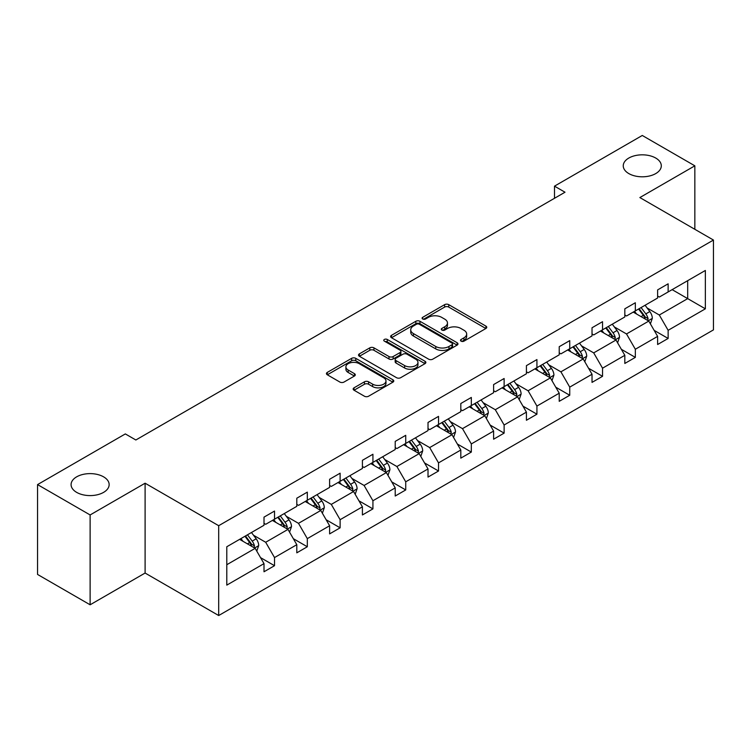 <?xml version="1.0" encoding="UTF-8"?>
<svg xmlns="http://www.w3.org/2000/svg" width="751" height="751" viewBox="0 0 751 751"><rect width="100%" height="100%" fill="white"/><g stroke="black" fill="none" stroke-linecap="round" stroke-linejoin="round"><path stroke-width="1.13" d="M103.572 476.838A19.028 10.983 0 0 0 82.835 474.454A19.028 10.983 0 0 0 71.082 484.602A19.028 10.983 0 0 0 76.658 492.374A19.028 10.983 0 0 0 97.395 494.759A19.028 10.983 0 0 0 109.148 484.602A19.028 10.983 0 0 0 103.572 476.838M655.736 158.048A19.028 10.983 0 0 0 634.989 155.664A19.028 10.983 0 0 0 623.246 165.821A19.028 10.983 0 0 0 628.822 173.584A19.028 10.983 0 0 0 649.559 175.969A19.028 10.983 0 0 0 661.302 165.821A19.028 10.983 0 0 0 655.736 158.048M461.086 341.151A2.046 1.183 0 0 0 463.977 341.151L485.906 328.487A2.92 1.69 0 0 0 486.761 327.295A2.92 1.69 0 0 0 485.906 326.103L448.751 304.653A2.92 1.69 0 0 0 444.63 304.653L422.7 317.316A2.046 1.183 0 0 0 422.1 318.152A2.046 1.183 0 0 0 422.7 318.987A2.046 1.183 0 0 0 425.582 318.987L428.427 317.344A9.341 5.388 0 0 1 441.635 317.344L444.733 319.137A9.341 5.388 0 0 1 447.465 322.949A9.341 5.388 0 0 1 444.733 326.76L441.888 328.403A2.046 1.183 0 0 0 441.288 329.229A2.046 1.183 0 0 0 441.888 330.065A2.046 1.183 0 0 0 444.78 330.065L447.615 328.431A9.341 5.388 0 0 1 460.823 328.431L463.921 330.215A9.341 5.388 0 0 1 466.662 334.026A9.341 5.388 0 0 1 463.921 337.847L461.086 339.48A2.046 1.183 0 0 0 460.485 340.316A2.046 1.183 0 0 0 461.086 341.151L461.086 339.48M354.021 387.826A2.92 1.69 0 0 0 353.167 389.018A2.92 1.69 0 0 0 354.021 390.21L364.442 396.228A2.92 1.69 0 0 0 368.572 396.228L392.923 382.165A2.92 1.69 0 0 0 393.777 380.982A2.92 1.69 0 0 0 392.923 379.79L355.777 358.34A2.92 1.69 0 0 0 351.646 358.34L327.295 372.402A2.92 1.69 0 0 0 326.441 373.594A2.92 1.69 0 0 0 327.295 374.777L339.884 382.052A2.92 1.69 0 0 0 344.014 382.052L354.434 376.035A2.92 1.69 0 0 0 355.289 374.843A2.92 1.69 0 0 0 354.434 373.651L348.192 370.046A7.81 4.506 0 0 1 345.901 366.854A7.81 4.506 0 0 1 350.726 362.695A7.81 4.506 0 0 1 359.231 363.672L383.686 377.791A7.81 4.506 0 0 1 385.976 380.982A7.81 4.506 0 0 1 381.151 385.141A7.81 4.506 0 0 1 372.646 384.165L368.572 381.808A2.92 1.69 0 0 0 364.442 381.808L354.021 387.826L354.021 390.21M145.103 483.212L90.12 514.951L37.55 484.602L37.55 574.44L90.12 604.79L145.103 573.041L218.691 615.529L218.691 525.7L145.103 483.212L145.103 573.041M694.844 229.308L694.844 165.821L639.861 197.56L713.45 240.048L218.691 525.7M694.844 165.821L642.274 135.471L554.491 186.154L554.491 198.292M37.55 484.602L125.333 433.918L135.847 439.992L565.005 192.218L554.491 186.154M428.633 359.175A2.92 1.69 0 0 0 432.754 359.175L457.115 345.113A2.92 1.69 0 0 0 457.969 343.92A2.92 1.69 0 0 0 457.115 342.728L419.959 321.278A2.92 1.69 0 0 0 415.838 321.278L391.478 335.34A2.92 1.69 0 0 0 390.623 336.532A2.92 1.69 0 0 0 391.478 337.725L428.633 359.175M385.179 341.592A2.046 1.183 0 0 1 387.253 341.883L387.253 339.452L425.019 361.259A2.92 1.69 0 0 1 425.873 362.451A2.92 1.69 0 0 1 425.019 363.644L400.668 377.697A2.92 1.69 0 0 1 396.537 377.697L359.382 356.256L359.382 353.871A2.92 1.69 0 0 0 358.527 355.063A2.92 1.69 0 0 0 359.382 356.256M359.382 353.871L369.811 347.854A2.92 1.69 0 0 1 373.932 347.854L388.999 356.547A2.92 1.69 0 0 0 393.13 356.547L400.048 352.557A2.92 1.69 0 0 0 400.903 351.365A2.92 1.69 0 0 0 400.048 350.173L384.362 341.123A2.046 1.183 0 0 1 383.761 340.287A2.046 1.183 0 0 1 385.019 339.199A2.046 1.183 0 0 1 387.253 339.452M90.12 514.951L90.12 604.79M226.793 546.756L264.005 525.268L264.005 517.139L274.519 511.065L274.519 519.204L296.805 506.334L296.805 498.204L307.319 492.13L307.319 500.26L329.614 487.399L329.614 479.26L340.119 473.196L340.119 481.325L362.414 468.455L362.414 460.325L372.928 454.252L372.928 462.391L395.214 449.52L395.214 441.391L405.728 435.317L405.728 443.447L428.014 430.586L428.014 422.447L438.528 416.383L438.528 424.512L460.814 411.642L460.814 403.512L471.328 397.439L471.328 405.578L493.614 392.707L493.614 384.578L504.128 378.504L504.128 386.634L526.423 373.773L526.423 365.634L536.927 359.569L536.927 367.699L559.223 354.829L559.223 346.699L569.737 340.625L569.737 348.764L592.023 335.894L592.023 327.765L602.537 321.691L602.537 329.82L624.823 316.96L624.823 308.821L635.337 302.756L635.337 310.886L657.623 298.016L657.623 289.886L668.137 283.812L668.137 291.951L705.358 270.463L705.358 308.821L668.137 330.309L668.137 338.448L657.623 344.512L657.623 336.382L635.337 349.253L635.337 357.382L624.823 363.456L624.823 355.317L602.537 368.187L602.537 376.317L592.023 382.39L592.023 374.251L569.737 387.122L569.737 395.261L559.223 401.325L559.223 393.195L536.927 406.066L536.927 414.195L526.423 420.269L526.423 412.13L504.128 425L504.128 433.13L493.614 439.204L493.614 431.065L471.328 443.935L471.328 452.074L460.814 458.138L460.814 450.009L438.528 462.879L438.528 471.008L428.014 477.082L428.014 468.943L405.728 481.813L405.728 489.943L395.214 496.017L395.214 487.887L372.928 500.748L372.928 508.887L362.414 514.951L362.414 506.822L340.119 519.692L340.119 527.822L329.614 533.895L329.614 525.756L307.319 538.627L307.319 546.756L296.805 552.83L296.805 544.7L274.519 557.561L274.519 565.7L264.005 571.764L264.005 563.635L226.793 585.123L226.793 546.756M218.691 615.529L713.45 329.886L713.45 240.048M272.416 520.415L287.98 529.399L265.685 542.269L253.519 535.238M265.685 542.269L274.519 557.561M287.98 529.399L296.805 544.7M264.005 523.334L265.685 524.301L274.519 519.204M305.216 501.48L320.78 510.464L298.494 523.334L286.319 516.303M298.494 523.334L307.319 538.627M320.78 510.464L329.614 525.756M296.805 504.39L298.494 505.367L307.319 500.26M338.016 482.536L353.58 491.52L331.294 504.39L319.119 497.369M331.294 504.39L340.119 519.692M353.58 491.52L362.414 506.822M329.614 485.456L331.294 486.423L340.119 481.325M370.825 463.602L386.38 472.586L364.094 485.456L351.919 478.425M364.094 485.456L372.928 500.748M386.38 472.586L395.214 487.887M362.414 466.512L364.094 467.488L372.928 462.391M403.625 444.667L419.18 453.651L396.894 466.521L384.728 459.49M396.894 466.521L405.728 481.813M419.18 453.651L428.014 468.943M395.214 447.577L396.894 448.554L405.728 443.447M436.425 425.723L451.98 434.707L429.694 447.577L417.528 440.555M429.694 447.577L438.528 462.879M451.98 434.707L460.814 450.009M428.014 428.643L429.694 429.61L438.528 424.512M469.225 406.789L484.789 415.772L462.494 428.643L450.328 421.611M462.494 428.643L471.328 443.935M484.789 415.772L493.614 431.065M460.814 409.699L462.494 410.675L471.328 405.578M502.025 387.854L517.589 396.838L495.303 409.708L483.128 402.677M495.303 409.708L504.128 425M517.589 396.838L526.423 412.13M493.614 390.764L495.303 391.74L504.128 386.634M534.825 368.91L550.389 377.894L528.103 390.764L515.928 383.742M528.103 390.764L536.927 406.066M550.389 377.894L559.223 393.195M526.423 371.829L528.103 372.796L536.927 367.699M567.634 349.975L583.189 358.959L560.903 371.829L548.728 364.798M560.903 371.829L569.737 387.122M583.189 358.959L592.023 374.251M559.223 352.886L560.903 353.862L569.737 348.764M600.434 331.041L615.989 340.025L593.703 352.886L581.537 345.864M593.703 352.886L602.537 368.187M615.989 340.025L624.823 355.317M592.023 333.951L593.703 334.927L602.537 329.82M633.234 312.097L648.789 321.081L626.503 333.951L614.337 326.929M626.503 333.951L635.337 349.253M648.789 321.081L657.623 336.382M624.823 315.016L626.503 315.983L635.337 310.886M672.136 289.642L687.691 298.626L659.303 315.016L647.137 307.985M659.303 315.016L668.137 330.309M705.358 308.821L687.691 298.626L687.691 280.658L705.358 270.463M657.623 296.072L659.303 297.049L668.137 291.951M226.793 564.724L255.171 548.333L239.616 539.349M255.171 548.333L264.005 563.635M654.159 330.374L668.137 338.448M621.349 349.309L635.337 357.382M588.549 368.243L602.537 376.317M555.749 387.187L569.737 395.261M522.949 406.122L536.927 414.195M490.15 425.057L504.128 433.13M457.35 444.001L471.328 452.074M424.54 462.935L438.528 471.008M391.74 481.87L405.728 489.943M358.94 500.814L372.928 508.887M326.141 519.748L340.119 527.822M293.341 538.683L307.319 546.756M260.541 557.627L274.519 565.7M461.903 341.442L463.921 340.269A9.341 5.388 0 0 0 466.662 336.457L466.662 334.026M447.465 322.949L447.465 325.38A9.341 5.388 0 0 1 444.733 329.191L442.705 330.356M485.869 328.516L448.751 307.084A2.92 1.69 0 0 0 444.63 307.084L423.517 319.278M457.077 345.131L419.959 323.709A2.92 1.69 0 0 0 415.838 323.709L391.515 337.743M451.952 344.756A2.046 1.183 0 0 0 452.553 343.92A2.046 1.183 0 0 0 451.952 343.085L419.34 324.263A2.046 1.183 0 0 0 416.448 324.263L413.463 325.99A9.341 5.388 0 0 0 410.722 329.802A9.341 5.388 0 0 0 413.463 333.613L435.749 346.483A9.341 5.388 0 0 0 448.957 346.483L451.952 344.756L451.952 347.178A2.046 1.183 0 0 0 452.553 346.352L452.553 343.92M410.722 329.802L410.722 332.224A9.341 5.388 0 0 0 413.463 336.044L413.463 333.613M451.952 347.178L448.957 348.905A9.341 5.388 0 0 1 435.749 348.905L413.463 336.044M359.429 356.274L369.811 350.276L369.811 347.854M400.903 351.365L400.903 353.796A2.92 1.69 0 0 1 400.048 354.988L393.13 358.978A2.92 1.69 0 0 1 388.999 358.978L373.932 350.276A2.92 1.69 0 0 0 369.811 350.276M387.253 341.883L424.982 363.662M404.639 365.577A7.81 4.506 0 0 0 413.144 366.554A7.81 4.506 0 0 0 417.969 362.386A7.81 4.506 0 0 0 415.678 359.203L407.061 354.228A2.92 1.69 0 0 0 402.93 354.228L396.021 358.218A2.92 1.69 0 0 0 395.167 359.41A2.92 1.69 0 0 0 396.021 360.602L404.639 365.577L404.639 368.009A7.81 4.506 0 0 0 413.144 368.985A7.81 4.506 0 0 0 417.969 364.817L417.969 362.386M395.167 359.41L395.167 361.841A2.92 1.69 0 0 0 396.021 363.033L396.021 360.602M404.639 368.009L396.021 363.033M385.976 380.982L385.976 383.404A7.81 4.506 0 0 1 381.151 387.572A7.81 4.506 0 0 1 372.646 386.596L368.572 384.24A2.92 1.69 0 0 0 364.442 384.24L354.059 390.238M345.901 366.854L345.901 369.285A7.81 4.506 0 0 0 348.192 372.477L348.192 370.046M354.397 376.054L348.192 372.477M392.886 382.193L355.777 360.762A2.92 1.69 0 0 0 351.646 360.762L327.333 374.805M650.394 323.85L652.328 318.264A7.876 4.553 -120 0 0 649.812 311.562L645.09 305.253M636.623 314.059L634.576 311.327M647.634 320.414L648.066 318.602A7.876 4.553 -120 0 0 645.813 313.862L641.091 307.563M639.12 308.699L644.311 315.636A4.018 2.319 60 0 1 645.043 316.856L648.066 318.602M638.575 309.018L643.288 315.317A7.876 4.553 60 0 1 645.259 319.044M617.594 342.794L619.519 337.208A7.876 4.553 -120 0 0 617.012 330.496L612.29 324.197M603.823 332.993L601.776 330.262M614.825 339.349L615.266 337.537A7.876 4.553 -120 0 0 613.013 332.806L608.291 326.497M606.32 327.643L611.511 334.57A4.018 2.319 60 0 1 612.243 335.791L615.266 337.537M605.766 327.952L610.488 334.261A7.876 4.553 60 0 1 612.45 337.978M584.785 361.729L586.719 356.143A7.876 4.553 -120 0 0 584.203 349.431L579.49 343.132M571.023 351.937L568.976 349.206M582.025 358.293L582.466 356.481A7.876 4.553 -120 0 0 580.213 351.74L575.491 345.441M573.52 346.577L578.711 353.514A4.018 2.319 60 0 1 579.443 354.735L582.466 356.481M572.966 346.896L577.688 353.195A7.876 4.553 60 0 1 579.65 356.913M551.985 380.663L553.919 375.078A7.876 4.553 -120 0 0 551.403 368.375L546.681 362.066M538.223 370.872L536.167 368.14M549.225 377.227L549.666 375.416A7.876 4.553 -120 0 0 547.413 370.675L542.691 364.376M540.72 365.512L545.911 372.449A4.018 2.319 60 0 1 546.644 373.669L549.666 375.416M540.166 365.831L544.888 372.13A7.876 4.553 60 0 1 546.85 375.857M519.185 399.607L521.119 394.022A7.876 4.553 -120 0 0 518.603 387.309L513.881 381.01M505.414 389.807L503.367 387.075M516.425 396.162L516.866 394.35A7.876 4.553 -120 0 0 514.613 389.619L509.891 383.31M507.911 384.456L513.111 391.393A4.018 2.319 60 0 1 513.844 392.604L516.866 394.35M507.366 384.765L512.088 391.074A7.876 4.553 60 0 1 514.05 394.791M486.385 418.542L488.319 412.956A7.876 4.553 -120 0 0 485.803 406.244L481.081 399.945M472.614 408.751L470.567 406.019M483.625 415.106L484.066 413.294A7.876 4.553 -120 0 0 481.804 408.553L477.092 402.254M475.111 403.39L480.311 410.328A4.018 2.319 60 0 1 481.034 411.548L484.066 413.294M474.566 403.709L479.288 410.008A7.876 4.553 60 0 1 481.25 413.735M453.585 437.476L455.519 431.891A7.876 4.553 -120 0 0 453.003 425.188L448.281 418.88M439.814 427.685L437.767 424.953M450.825 434.04L451.257 432.229A7.876 4.553 -120 0 0 449.004 427.488L444.282 421.189M442.311 422.325L447.502 429.262A4.018 2.319 60 0 1 448.234 430.483L451.257 432.229M441.766 422.644L446.479 428.943A7.876 4.553 60 0 1 448.45 432.67M420.785 456.42L422.71 450.835A7.876 4.553 -120 0 0 420.203 444.123L415.481 437.824M407.014 446.62L404.967 443.888M418.016 452.975L418.457 451.173A7.876 4.553 -120 0 0 416.204 446.432L411.482 440.124M409.511 441.269L414.702 448.206A4.018 2.319 60 0 1 415.434 449.417L418.457 451.173M408.957 441.588L413.679 447.887A7.876 4.553 60 0 1 415.641 451.604M387.976 475.355L389.91 469.769A7.876 4.553 -120 0 0 387.394 463.057L382.681 456.758M374.214 465.564L372.167 462.832M385.216 471.919L385.657 470.107A7.876 4.553 -120 0 0 383.404 465.367L378.682 459.068M376.711 460.203L381.902 467.141A4.018 2.319 60 0 1 382.635 468.361L385.657 470.107M376.157 460.523L380.879 466.822A7.876 4.553 60 0 1 382.841 470.548M355.176 494.289L357.11 488.704A7.876 4.553 -120 0 0 354.594 482.001L349.872 475.693M341.414 484.498L339.358 481.767M352.416 490.854L352.857 489.042A7.876 4.553 -120 0 0 350.604 484.301L345.882 478.002M343.911 479.138L349.102 486.075A4.018 2.319 60 0 1 349.835 487.296L352.857 489.042M343.357 479.457L348.079 485.756A7.876 4.553 60 0 1 350.041 489.483M322.376 513.233L324.31 507.648A7.876 4.553 -120 0 0 321.794 500.936L317.072 494.637M308.605 503.433L306.558 500.701M319.616 509.788L320.057 507.986A7.876 4.553 -120 0 0 317.804 503.245L313.083 496.937M311.102 498.082L316.302 505.019A4.018 2.319 60 0 1 317.035 506.23L320.057 507.986M310.557 498.401L315.279 504.7A7.876 4.553 60 0 1 317.241 508.418M289.576 532.168L291.51 526.582A7.876 4.553 -120 0 0 288.994 519.87L284.272 513.571M275.805 522.377L273.758 519.645M286.816 528.732L287.257 526.92A7.876 4.553 -120 0 0 284.995 522.18L280.273 515.881M278.302 517.017L283.502 523.954A4.018 2.319 60 0 1 284.225 525.174L287.257 526.92M277.757 517.336L282.479 523.635A7.876 4.553 60 0 1 284.441 527.362M256.776 551.103L258.71 545.517A7.876 4.553 -120 0 0 256.194 538.814L251.472 532.506M243.005 541.311L240.958 538.58M254.016 547.667L254.448 545.855A7.876 4.553 -120 0 0 252.195 541.114L247.473 534.815M245.502 535.951L250.693 542.889A4.018 2.319 60 0 1 251.425 544.109L254.448 545.855M244.957 536.27L249.67 542.569A7.876 4.553 60 0 1 251.641 546.296M463.921 340.269L463.921 337.847M441.888 330.065L441.888 328.403M444.733 329.191L444.733 326.76M422.7 318.987L422.7 317.316M444.63 307.084L444.63 304.653M448.751 307.084L448.751 304.653M485.906 328.487L485.906 326.103M391.478 337.725L391.478 335.34M415.838 323.709L415.838 321.278M419.959 323.709L419.959 321.278M457.115 345.113L457.115 342.728M435.749 348.905L435.749 346.483M448.957 348.905L448.957 346.483M373.932 350.276L373.932 347.854M388.999 358.978L388.999 356.547M393.13 358.978L393.13 356.547M400.048 354.988L400.048 352.557M425.019 363.644L425.019 361.259M364.442 384.24L364.442 381.808M368.572 384.24L368.572 381.808M372.646 386.596L372.646 384.165M354.434 376.035L354.434 373.651M327.295 374.777L327.295 372.402M351.646 360.762L351.646 358.34M355.777 360.762L355.777 358.34M392.923 382.165L392.923 379.79M648.226 320.752L652.272 318.424M645.813 313.862L649.812 311.562M641.054 316.612L643.288 315.317M615.426 339.696L619.472 337.359M613.013 332.806L617.012 330.496M608.254 335.556L610.488 334.261M582.626 358.631L586.672 356.293M580.213 351.74L584.203 349.431M575.444 354.491L577.688 353.195M549.816 377.575L553.872 375.237M547.413 370.675L551.403 368.375M542.644 373.425L544.888 372.13M517.017 396.509L521.063 394.172M514.613 389.619L518.603 387.309M509.845 392.369L512.088 391.074M484.217 415.444L488.263 413.106M481.804 408.553L485.803 406.244M477.045 411.304L479.288 410.008M451.417 434.388L455.463 432.05M449.004 427.488L453.003 425.188M444.245 430.239L446.479 428.943M418.617 453.322L422.663 450.985M416.204 446.432L420.203 444.123M411.445 449.182L413.679 447.887M385.817 472.257L389.863 469.919M383.404 465.367L387.394 463.057M378.635 468.117L380.879 466.822M353.008 491.201L357.063 488.863M350.604 484.301L354.594 482.001M345.835 487.052L348.079 485.756M320.208 510.136L324.254 507.798M317.804 503.245L321.794 500.936M313.036 505.996L315.279 504.7M287.408 529.07L291.454 526.733M284.995 522.18L288.994 519.87M280.236 524.93L282.479 523.635M254.608 548.014L258.654 545.677M252.195 541.114L256.194 538.814M247.436 543.865L249.67 542.569"/></g></svg>
